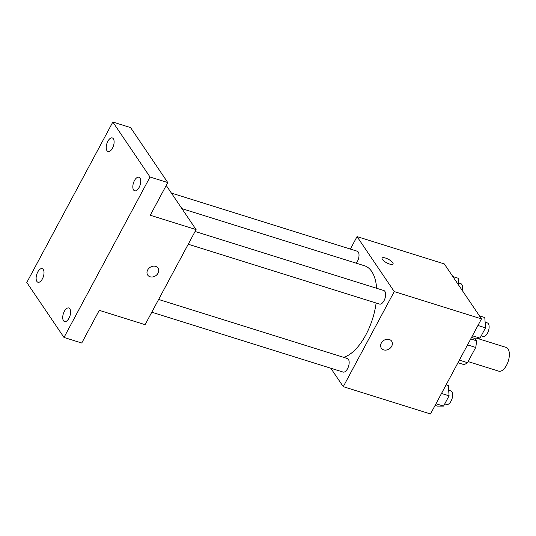 <?xml version="1.0" encoding="UTF-8"?>
<svg xmlns="http://www.w3.org/2000/svg" width="536" height="536" viewBox="0 0 536 536"><rect width="100%" height="100%" fill="white"/><g stroke="black" fill="none" stroke-linecap="round" stroke-linejoin="round"><path stroke-width="0.8" d="M468.122 361.586L498.741 371.167A12.442 6.097 -72.6 0 0 508.275 361.117A12.442 6.097 -72.6 0 0 506.172 347.422L476.497 338.136M474.581 338.129L476.323 340.715A16.891 8.274 -72.6 0 1 475.707 347.442L467.533 362.684A16.891 8.274 -72.6 0 1 463.58 364.48L457.978 362.731M459.372 360.132L467.533 362.684M467.546 344.882L475.707 347.442M470.722 338.96L476.323 340.715M350.363 249.073L357.043 236.611L444.284 263.906L481.489 318.887L430.502 413.966L343.261 386.67L330.772 368.212M357.043 236.611L394.241 291.584L481.489 318.887M394.241 291.584L343.261 386.67M391.649 341.191A6.218 5.052 -34.1 0 1 390.664 347.703A6.218 5.052 -34.1 0 1 383.702 349.874A6.218 5.052 -34.1 0 1 381.344 348.166A6.218 5.052 -34.1 0 1 383.662 340.494A6.218 5.052 -34.1 0 1 391.649 341.191A6.218 5.052 -34.1 0 1 390.67 347.703A6.218 5.052 -34.1 0 1 383.709 349.881A6.218 5.052 -34.1 0 1 381.344 348.166M343.703 357.358A48.059 23.544 -72.6 0 0 376.118 303.014M376.647 288.281A48.059 23.544 -72.6 0 0 364.5 265.769L181.918 208.645M356.232 263.183A7.109 3.484 -72.6 0 0 358.986 256.094A7.109 3.484 -72.6 0 0 357.197 251.21L171.379 193.067M188.243 244.228L379.555 304.086A7.109 3.484 -72.6 0 0 385.002 298.344A7.109 3.484 -72.6 0 0 383.796 290.519L195.084 231.472M151.789 312.213L343.1 372.071A7.109 3.484 -72.6 0 0 348.547 366.323A7.109 3.484 -72.6 0 0 347.348 358.497L158.629 299.457M382.088 258.124A6.218 1.97 -151.8 0 1 387.005 258.607A6.218 1.97 -151.8 0 1 392.747 262.687A6.218 1.97 -151.8 0 1 393.055 264A6.218 1.97 -151.8 0 1 386.644 262.801A6.218 1.97 -151.8 0 1 382.094 258.124A6.218 1.97 -151.8 0 1 386.999 258.6A6.218 1.97 -151.8 0 1 392.747 262.68A6.218 1.97 -151.8 0 1 393.055 264M196.089 229.589L145.109 324.669L99.267 310.331L81.747 343.013L63.998 337.459L26.8 282.485L112.835 122.034L130.576 127.588L167.775 182.562L150.248 215.244L196.089 229.589L166.227 185.456M112.835 122.034L150.033 177.014L167.775 182.562M150.033 177.014L63.998 337.459M158.006 268.094A6.218 5.052 -34.1 0 1 157.028 274.6A6.218 5.052 -34.1 0 1 150.067 276.777A6.218 5.052 -34.1 0 1 147.702 275.062A6.218 5.052 -34.1 0 1 150.026 267.397A6.218 5.052 -34.1 0 1 158.006 268.094A6.218 5.052 -34.1 0 1 157.028 274.606A6.218 5.052 -34.1 0 1 150.067 276.777A6.218 5.052 -34.1 0 1 147.702 275.062M112.493 148.164A7.109 3.484 107.4 0 1 108.044 151.514A7.109 3.484 107.4 0 1 107.843 141.29A7.109 3.484 107.4 0 1 112.292 137.94A7.109 3.484 107.4 0 1 112.493 148.164M42.391 278.901A7.109 3.484 107.4 0 1 37.942 282.244A7.109 3.484 107.4 0 1 37.741 272.027A7.109 3.484 107.4 0 1 42.19 268.677A7.109 3.484 107.4 0 1 42.391 278.901M68.99 318.203A7.109 3.484 107.4 0 1 64.541 321.553A7.109 3.484 107.4 0 1 64.34 311.336A7.109 3.484 107.4 0 1 68.789 307.986A7.109 3.484 107.4 0 1 68.99 318.203M139.092 187.473A7.109 3.484 107.4 0 1 134.643 190.816A7.109 3.484 107.4 0 1 134.442 180.599A7.109 3.484 107.4 0 1 138.884 177.249A7.109 3.484 107.4 0 1 139.092 187.473M452.853 276.563L458.193 278.238L458.682 285.185M462.2 290.378A7.109 3.484 -72.6 0 0 460.712 283.598L458.521 282.908M446.126 384.835L448.337 385.525L449.068 395.829L443.547 406.12L437.302 406.114L435.085 405.417M441.497 393.458L449.068 395.829M435.982 403.755L443.547 406.12M444.753 403.876L446.609 404.459A7.109 3.484 -72.6 0 0 452.056 398.71A7.109 3.484 -72.6 0 0 450.856 390.885L448.666 390.201M479.452 315.872L484.792 317.547L485.516 327.844L480.001 338.136L473.75 338.129L471.539 337.439M477.951 325.479L485.516 327.844M472.43 335.771L480.001 338.136M481.201 335.891L483.063 336.474A7.109 3.484 -72.6 0 0 488.51 330.725A7.109 3.484 -72.6 0 0 487.311 322.9L485.12 322.216"/></g></svg>
